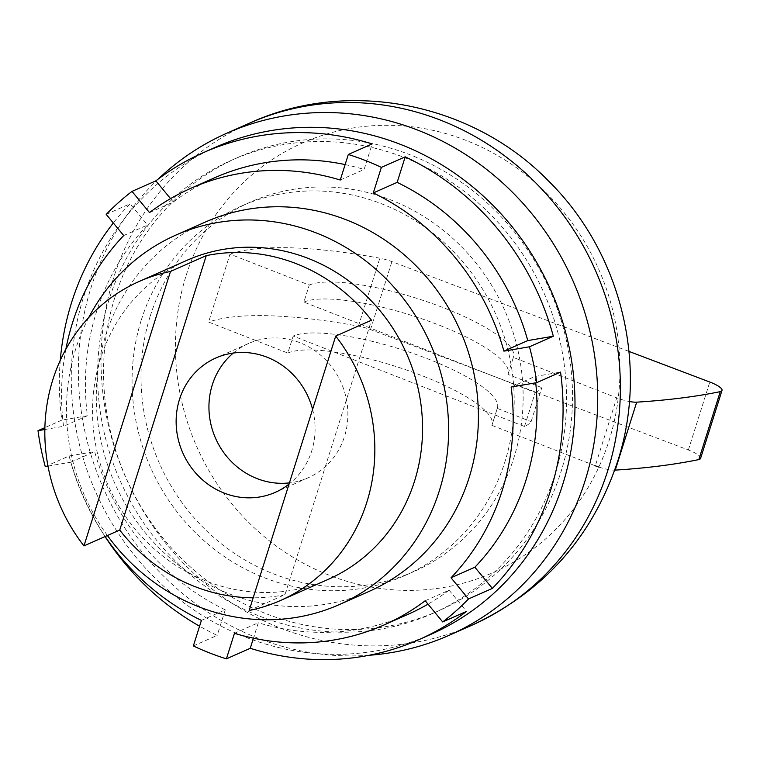 <?xml version="1.0" encoding="UTF-8"?>
<svg xmlns="http://www.w3.org/2000/svg" width="760" height="760" viewBox="0 0 760 760"><rect width="100%" height="100%" fill="white"/><g stroke="black" fill="none" stroke-linecap="round" stroke-linejoin="round"><path stroke-width="0.57" stroke-dasharray="3.8 2.85" d="M186.248 275.177A234.992 219.678 66.1 0 1 466.212 140.457A234.992 219.678 66.1 0 1 609.111 440.486A234.992 219.678 -113.9 0 1 329.137 575.206A234.992 219.678 -113.9 0 1 186.248 275.177M158.346 178.952A274.55 256.661 66.1 0 0 91.019 287.66A274.55 256.661 -113.9 0 0 369.198 655.262M114.978 297.027A247.922 231.762 66.1 0 1 237.69 157.519A247.922 231.762 66.1 0 1 492.841 208.24A247.922 231.762 66.1 0 1 561.108 471.428A247.922 231.762 -113.9 0 1 438.406 610.936A247.922 231.762 -113.9 0 1 183.245 560.215A247.922 231.762 -113.9 0 1 114.978 297.027M432.44 613.577A247.922 231.762 -113.9 0 1 177.289 562.856A247.922 231.762 -113.9 0 1 109.022 299.668A247.922 231.762 66.1 0 1 231.724 160.16A247.922 231.762 66.1 0 1 486.875 210.881A247.922 231.762 66.1 0 1 555.142 474.069A247.922 231.762 -113.9 0 1 432.44 613.577L438.406 610.936M150.328 315.818A202.017 188.85 66.1 0 1 250.306 202.141A202.017 188.85 66.1 0 1 458.213 243.476A202.017 188.85 66.1 0 1 513.836 457.919A202.017 188.85 -113.9 0 1 413.858 571.586A202.017 188.85 -113.9 0 1 205.95 530.261A202.017 188.85 -113.9 0 1 150.328 315.818M141.379 319.779A202.017 188.85 66.1 0 1 241.366 206.102A202.017 188.85 66.1 0 1 449.264 247.427A202.017 188.85 66.1 0 1 504.897 461.88A202.017 188.85 66.1 0 1 404.909 575.548A202.017 188.85 66.1 0 1 197.001 534.223A202.017 188.85 66.1 0 1 141.379 319.779M430.93 634.325A266.285 248.938 66.1 0 1 95.513 491.596A266.285 248.938 66.1 0 1 215.346 147.326M106.201 214.368L130.055 203.803A266.285 248.938 -113.9 0 0 113.316 222.975M60.287 360.287A266.285 248.938 -113.9 0 0 61.854 420.109L44.887 427.623M45.248 466.555L69.103 456A266.285 248.938 66.1 0 0 105.061 536.56M193.353 645.943L217.208 635.379A266.285 248.938 66.1 0 1 199.576 626.211M65.864 349.21A238.744 223.184 -113.9 0 0 63.545 426.312L87.4 415.748A238.744 223.184 66.1 0 1 147.544 224.988L130.055 203.803M47.975 466.089L70.794 462.194A238.744 223.184 -113.9 0 0 105.146 536.531M44.849 429.505L63.545 426.312M369.132 591.385A202.017 188.85 66.1 0 1 161.225 550.059A202.017 188.85 66.1 0 1 105.602 335.616A202.017 188.85 66.1 0 1 205.58 221.948M107.407 535.524A202.017 188.85 -113.9 0 1 75.781 348.812A202.017 188.85 66.1 0 1 88.73 317.537M511.167 387.02L535.021 376.466A238.744 223.184 66.1 0 1 535.743 382.831M425.22 600.742L449.074 590.188A238.744 223.184 66.1 0 1 428.022 604.143M407.854 614.413A238.744 223.184 66.1 0 1 258.315 622.753L253.441 638.191M234.46 633.308L258.315 622.753M201.409 620.388L225.264 609.833A238.744 223.184 66.1 0 1 94.648 451.63L69.103 456M70.794 462.194L94.648 451.63M123.7 235.552L147.544 224.988M149.492 212.591L173.346 202.027A238.744 223.184 66.1 0 1 214.567 177.802M345.125 164.588A238.744 223.184 66.1 0 1 364.106 169.461L372.162 143.916M340.262 180.025L364.106 169.461M535.021 376.466L560.567 372.106M449.074 590.188L466.564 611.372M225.264 609.833L217.208 635.379M87.4 415.748L61.854 420.109M173.346 202.027L170.544 198.626M328.159 579.395A174.468 163.096 -113.9 0 1 148.608 543.704A174.468 163.096 -113.9 0 1 100.567 358.501A174.468 163.096 66.1 0 1 186.922 260.328M249.185 610.498L284.962 594.662L371.498 320.226M284.962 594.662A174.468 163.096 66.1 0 1 253.194 597.797M312.597 409.374A73.463 68.675 66.1 0 1 311.704 450.984A73.463 68.675 66.1 0 1 289.047 484.082M233.31 353.048A73.463 68.675 66.1 0 1 248.672 343.453A73.463 68.675 66.1 0 1 324.273 358.483A73.463 68.675 66.1 0 1 344.508 436.468A73.463 68.675 66.1 0 1 308.151 477.802A73.463 68.675 66.1 0 1 289.417 482.885M524.505 426.493L535.221 392.521L303.895 302.091L309.253 285.095L230.005 254.115L208.582 322.069L287.822 353.048L293.18 336.062L524.505 426.493A146.917 35.777 -162.5 0 0 531.107 421.619L541.823 387.638A146.917 35.777 17.5 0 1 535.221 392.521M287.822 353.048A110.19 26.837 -162.5 0 1 409.089 370.899A110.19 26.837 -162.5 0 1 492.053 424.935A110.19 26.837 -162.5 0 1 491.9 425.372L497.258 408.386L531.107 421.619M497.258 408.386A110.19 26.837 17.5 0 0 497.411 407.949A110.19 26.837 17.5 0 0 414.447 353.913A110.19 26.837 17.5 0 0 293.18 336.062M303.895 302.091A110.19 26.837 17.5 0 1 425.163 319.941A110.19 26.837 17.5 0 1 508.126 373.977A110.19 26.837 17.5 0 1 507.975 374.404L541.823 387.638M507.975 374.404L513.323 357.418L616.74 397.851A18.363 4.474 17.5 0 0 629.394 401.508M309.253 285.095A110.19 26.837 -162.5 0 1 430.512 302.945A110.19 26.837 -162.5 0 1 513.475 356.991A110.19 26.837 -162.5 0 1 513.323 357.418M491.9 425.372L595.317 465.794L616.74 397.851M628.995 351.424L391.913 261.62A18.363 4.474 17.5 0 0 379.829 258.201A290.291 70.699 17.5 0 0 230.005 254.115M700.577 458.394A18.363 4.474 17.5 0 0 688.38 449.986L370.49 329.574A18.363 4.474 17.5 0 0 358.406 326.154A290.291 70.699 17.5 0 0 208.582 322.069M598.851 467.077A18.363 4.474 17.5 0 0 614.726 470.136M471.846 625.252A274.55 256.661 -113.9 0 1 189.278 569.088A274.55 256.661 -113.9 0 1 113.686 277.628A274.55 256.661 66.1 0 1 249.565 123.139M358.406 326.154L379.829 258.201M688.38 449.986L709.802 382.033M370.49 329.574L391.913 261.62M237.69 157.519L231.724 160.16M241.366 206.102L250.306 202.141M404.909 575.548L413.858 571.586M248.672 343.453L215.878 357.969M308.151 477.802L275.348 492.318M492.053 424.935L497.411 407.949M508.126 373.977L513.475 356.991"/><path stroke-width="1.14" d="M369.198 655.262A274.55 256.661 -113.9 0 0 449.179 635.284A274.55 256.661 -113.9 0 0 585.067 480.795A274.55 256.661 66.1 0 0 509.466 189.335A274.55 256.661 66.1 0 0 226.907 133.171A274.55 256.661 66.1 0 0 158.346 178.952M65.864 349.21A238.744 223.184 -113.9 0 1 123.7 235.552L106.201 214.368A266.285 248.938 66.1 0 1 132.002 191.397L155.857 180.842A266.285 248.938 66.1 0 1 203.414 152.608L215.346 147.326A266.285 248.938 66.1 0 1 565.25 330.942A266.285 248.938 66.1 0 1 572.489 366.823A266.285 248.938 66.1 0 1 430.93 634.325L418.998 639.606A266.285 248.938 66.1 0 1 250.258 648.299L226.404 658.853A266.285 248.938 66.1 0 1 193.353 645.943L201.409 620.388A238.744 223.184 -113.9 0 1 105.146 536.531M535.743 382.831A238.744 223.184 66.1 0 1 474.867 567.226L492.366 588.411L468.512 598.966A266.285 248.938 66.1 0 1 442.709 621.936L466.564 611.372A266.285 248.938 66.1 0 1 418.998 639.606M492.366 588.411A266.285 248.938 -113.9 0 0 560.567 372.106L536.712 382.66L511.167 387.02A238.744 223.184 -113.9 0 1 451.022 577.781L474.867 567.226M405.213 156.835A266.285 248.938 66.1 0 1 553.318 336.224L527.772 340.584A238.744 223.184 66.1 0 0 397.157 182.381L405.213 156.835L381.358 167.39L373.302 192.945L397.157 182.381M203.414 152.608A266.285 248.938 66.1 0 1 372.162 143.916L348.308 154.48A266.285 248.938 66.1 0 1 381.358 167.39M113.316 222.975A266.285 248.938 -113.9 0 0 60.287 360.287M47.975 466.089L45.248 466.555A266.285 248.938 66.1 0 1 38 430.673L44.887 427.623M199.576 626.211A266.285 248.938 66.1 0 1 105.061 536.56M132.002 191.397L149.492 212.591A238.744 223.184 -113.9 0 1 190.712 188.357A238.744 223.184 -113.9 0 1 340.262 180.025L348.308 154.48M536.712 382.66A266.285 248.938 66.1 0 0 529.464 346.778L503.918 351.139A238.744 223.184 -113.9 0 0 373.302 192.945M468.512 598.966L451.022 577.781M442.709 621.936L425.22 600.742A238.744 223.184 -113.9 0 1 383.999 624.976A238.744 223.184 -113.9 0 1 234.46 633.308L226.404 658.853M38 430.673L44.849 429.505M175.769 235.144L205.58 221.948A202.017 188.85 66.1 0 1 413.487 263.273A202.017 188.85 66.1 0 1 469.11 477.717A202.017 188.85 66.1 0 1 369.132 591.385L339.312 604.589A202.017 188.85 -113.9 0 0 439.299 490.922A202.017 188.85 66.1 0 0 383.667 276.469A202.017 188.85 66.1 0 0 175.769 235.144A202.017 188.85 66.1 0 0 88.73 317.537M503.918 351.139L527.772 340.584M428.022 604.143A238.744 223.184 66.1 0 1 407.854 614.413L383.999 624.976M190.712 188.357L214.567 177.802A238.744 223.184 66.1 0 1 345.125 164.588M253.441 638.191L250.258 648.299M170.544 198.626L155.857 180.842M529.464 346.778L553.318 336.224M107.407 535.524A202.017 188.85 -113.9 0 0 339.312 604.589M83.951 545.908A174.468 163.096 -113.9 0 1 52.867 379.62A174.468 163.096 66.1 0 1 139.213 281.447L186.922 260.328A174.468 163.096 66.1 0 1 366.472 296.02A174.468 163.096 66.1 0 1 414.513 481.232A174.468 163.096 -113.9 0 1 328.159 579.395L280.459 600.514A174.468 163.096 -113.9 0 0 366.805 502.35A174.468 163.096 66.1 0 0 335.711 336.062L371.498 320.226A174.468 163.096 66.1 0 0 206.264 255.626L170.487 271.462L83.951 545.908L119.728 530.072L206.264 255.626M139.213 281.447A174.468 163.096 66.1 0 1 170.487 271.462M335.711 336.062L249.185 610.498A174.468 163.096 -113.9 0 0 280.459 600.514M253.194 597.797A174.468 163.096 66.1 0 1 119.728 530.072M289.047 484.082A73.463 68.675 66.1 0 1 275.348 492.318A73.463 68.675 66.1 0 1 199.747 477.289A73.463 68.675 66.1 0 1 179.522 399.304A73.463 68.675 66.1 0 1 215.878 357.969A73.463 68.675 66.1 0 1 312.597 409.374M289.417 482.885A73.463 68.675 66.1 0 1 212.315 384.788A73.463 68.675 66.1 0 1 233.31 353.048M629.394 401.508A18.363 4.474 17.5 0 0 636.681 402.163A1081.793 263.454 17.5 0 0 720.261 391.637A18.363 4.474 17.5 0 0 722 390.45A18.363 4.474 17.5 0 0 709.802 382.033L628.995 351.424M595.317 465.794A18.363 4.474 17.5 0 0 598.851 467.077M614.726 470.136A18.363 4.474 17.5 0 0 615.258 470.117A1081.793 263.454 17.5 0 0 698.829 459.581A18.363 4.474 17.5 0 0 700.577 458.394L722 390.45M615.258 470.117L636.681 402.163M698.829 459.581L720.261 391.637M249.565 123.139A274.55 256.661 66.1 0 1 532.123 179.303A274.55 256.661 66.1 0 1 607.725 470.763A274.55 256.661 -113.9 0 1 471.846 625.252C543.846 591.66 592.448 537.044 617.642 461.396C649.163 364.581 620.778 251.512 547.817 180.291C471.931 102.657 348.061 78.004 249.565 123.139L226.907 133.171M449.179 635.284L471.846 625.252"/></g></svg>
